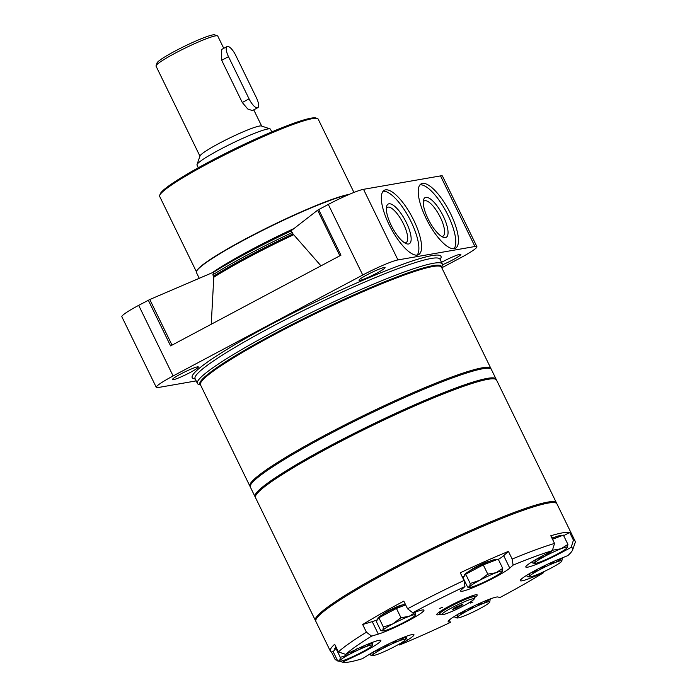 <?xml version="1.0" encoding="UTF-8"?>
<svg xmlns="http://www.w3.org/2000/svg" width="697" height="697" viewBox="0 0 697 697"><rect width="100%" height="100%" fill="white"/><g stroke="black" fill="none" stroke-linecap="round" stroke-linejoin="round"><path stroke-width="1.05" d="M441.793 267.796L460.081 258.064A30.041 3.032 154 0 0 476.905 246.668L442.473 176.071A30.041 3.032 154 0 0 440.521 175.905L363.52 189.323A30.041 3.032 154 0 0 328.304 204.43L317.623 210.189L290.614 231.169M213.674 272.118L149.794 299.518L138.686 305.356A30.041 3.032 154 0 0 121.853 316.752L156.285 387.358A30.041 3.032 154 0 0 158.245 387.515L196.179 380.902M476.905 246.668A30.041 3.032 154 0 0 474.953 246.511L397.952 259.929A30.041 3.032 154 0 0 362.745 275.027L173.117 375.962A30.041 3.032 154 0 0 156.285 387.358M454.252 248.663A36.471 11.98 -118 0 1 426.86 219.938A36.471 11.98 -118 0 1 421.206 183.842A36.471 11.98 -118 0 1 448.92 210.416A36.471 11.98 -118 0 1 455.481 248.245A36.471 11.98 -118 0 1 454.252 248.663M417.346 255.093A36.471 11.98 -118 0 1 389.963 226.368A36.471 11.98 -118 0 1 384.308 190.281A36.471 11.98 -118 0 1 412.014 216.845A36.471 11.98 -118 0 1 418.583 254.675A36.471 11.98 -118 0 1 417.346 255.093M442.473 264.79A14.48 1.464 154 0 0 460.874 254.37A14.48 1.464 154 0 0 459.933 254.292A14.48 1.464 154 0 0 441.523 262.351M384.117 267.5A14.48 1.464 154 0 0 369.236 273.694A14.48 1.464 154 0 0 359.025 280.281A14.48 1.464 154 0 0 372.686 275.245A14.48 1.464 154 0 0 385.058 267.578A14.48 1.464 154 0 0 384.117 267.5M197.417 366.883A14.48 1.464 154 0 0 182.527 373.069A14.48 1.464 154 0 0 172.325 379.656A14.48 1.464 154 0 0 185.977 374.62A14.48 1.464 154 0 0 198.357 366.962A14.48 1.464 154 0 0 197.417 366.883M318.668 209.553L340.946 255.215L170.591 345.886L148.313 300.224M212.89 274.775L213.552 272.196C234.183 259.389 259.885 245.71 290.658 231.151L292.296 232.51A101.919 10.298 154 0 0 212.89 274.775L213.787 277.249L211.243 324.253M292.296 232.51L292.984 233.913A101.919 10.298 154 0 0 213.57 276.186M320.977 265.845L292.984 233.913M441.637 267.482L442.307 265.566A136.246 13.766 154 0 0 442.325 264.006A136.246 13.766 154 0 0 433.473 263.266A136.246 13.766 154 0 0 293.42 321.526A136.246 13.766 154 0 0 197.417 383.455A136.246 13.766 154 0 0 198.662 384.404L200.588 385.049M491.071 369.07A134.094 13.548 154 0 0 490.932 368.547A134.094 13.548 154 0 0 482.211 367.824A134.094 13.548 154 0 0 344.362 425.161A134.094 13.548 154 0 0 249.875 486.114A134.094 13.548 154 0 0 250.206 486.55M353.954 192.433L318.189 119.117A88.179 8.913 154 0 0 317.379 118.499L315.959 118.02A87.108 8.8 154 0 0 311.097 118.159A87.108 8.8 154 0 0 225.462 153.427A87.108 8.8 154 0 0 160.179 194.001L159.683 195.413A88.179 8.913 154 0 0 159.674 196.432L196.397 271.717M317.379 118.499A88.179 8.913 154 0 0 312.456 118.638A88.179 8.913 154 0 0 225.776 154.342A88.179 8.913 154 0 0 159.683 195.413M349.354 194.332A88.179 8.913 154 0 0 262.664 230.045A88.179 8.913 154 0 0 196.598 271.107L196.449 271.525A88.502 8.948 154 0 0 196.441 272.544L199.246 278.303M348.404 194.733A88.502 8.948 154 0 0 261.079 231.169A88.502 8.948 154 0 0 196.449 271.525M383.097 191.248A36.471 11.98 -118 0 1 409.331 218.274A36.471 11.98 -118 0 1 417.102 255.128M408.564 244.002A22.478 7.388 -118 0 1 406.395 243.715A22.478 7.388 -118 0 1 392.237 227.37A22.478 7.388 -118 0 1 386.591 206.504A22.478 7.388 -118 0 1 403.92 218.004A22.478 7.388 -118 0 1 408.564 244.002M386.356 208.272A19.986 6.569 -118 0 1 387.288 207.366A19.986 6.569 -118 0 1 402.474 221.925A19.986 6.569 -118 0 1 406.072 242.652A19.986 6.569 -118 0 1 405.393 242.878A19.986 6.569 -118 0 1 404.8 242.922M420.003 184.818A36.471 11.98 -118 0 1 446.237 211.844A36.471 11.98 -118 0 1 454 248.698M445.461 237.572A22.478 7.388 -118 0 1 443.292 237.285A22.478 7.388 -118 0 1 429.143 220.94A22.478 7.388 -118 0 1 423.488 200.074A22.478 7.388 -118 0 1 440.818 211.574A22.478 7.388 -118 0 1 445.461 237.572M423.262 201.842A19.986 6.569 -118 0 1 424.194 200.936A19.986 6.569 -118 0 1 439.38 215.495A19.986 6.569 -118 0 1 442.97 236.222A19.986 6.569 -118 0 1 442.299 236.449A19.986 6.569 -118 0 1 441.698 236.483M223.754 48.337L217.76 36.052A34.327 3.468 154 0 0 217.447 35.817L214.598 34.85A32.184 3.25 154 0 0 184.539 46.263A32.184 3.25 154 0 0 157.043 62.922L156.058 65.753A34.327 3.468 154 0 0 156.05 66.154L199.952 156.163M217.447 35.817A34.327 3.468 154 0 0 185.385 47.98A34.327 3.468 154 0 0 156.058 65.753M271.795 131.907L270.471 129.206A40.87 4.13 154 0 0 270.105 128.919L261.427 125.983A34.327 3.468 154 0 0 229.365 138.154A34.327 3.468 154 0 0 200.03 155.928L197.007 164.57A40.87 4.13 154 0 0 196.998 165.041L198.323 167.742M257.751 107.713L252.366 110.579L247.757 108.993L242.277 102.494L221.69 60.282L221.698 49.426L227.083 46.56A10.725 3.52 62 0 0 228.494 56.666L249.073 98.869A10.725 3.52 62 0 0 257.751 107.713A10.725 3.52 62 0 0 256.339 97.606L235.752 55.403A10.725 3.52 62 0 0 227.083 46.56M270.105 128.919A40.87 4.13 154 0 0 231.927 143.416A40.87 4.13 154 0 0 197.007 164.57M496.22 379.621A134.094 13.548 154 0 0 496.072 379.098A134.094 13.548 154 0 0 369.61 425.701A134.094 13.548 154 0 0 255.024 496.665A134.094 13.548 154 0 0 255.355 497.1M496.072 379.098L491.394 369.506A134.094 13.548 154 0 0 364.932 416.109A134.094 13.548 154 0 0 250.345 487.072L255.024 496.665M556.572 503.365A134.094 13.548 154 0 0 556.433 502.842L496.543 380.057A134.094 13.548 154 0 0 495.314 379.124L493.894 378.645A133.022 13.443 154 0 0 369.654 425.797A133.022 13.443 154 0 0 256.008 494.67L255.511 496.081A134.094 13.548 154 0 0 255.494 497.623L315.375 620.417A134.094 13.548 154 0 0 315.706 620.844M495.314 379.124A134.094 13.548 154 0 0 370.081 426.66A134.094 13.548 154 0 0 255.511 496.081M556.433 502.842A134.094 13.548 154 0 0 429.962 549.445A134.094 13.548 154 0 0 315.375 620.417M532.647 576.288L533.039 577.081A27.889 2.823 154 0 1 520.258 580.662A27.889 2.823 154 0 1 532.125 572.132A27.889 2.823 154 0 1 557.626 559.778L567.855 555.57A128.736 13.008 154 0 0 572.646 549.846A128.736 13.008 154 0 0 571.192 547.38L573.422 540.149A134.094 13.548 154 0 1 575.147 541.212A134.094 13.548 154 0 1 575.13 542.754L572.646 549.846M543.59 571.775L543.259 572.873A128.736 13.008 154 0 1 499.897 597.547L498.015 597.007A27.889 2.823 154 0 0 470.606 607.592A27.889 2.823 154 0 0 448.171 621.663A27.889 2.823 154 0 0 448.467 621.872L450.349 622.412L449.487 619.868M405.924 636.884L407.484 640.099L399.608 644.978A128.736 13.008 154 0 0 450.349 622.412M399.608 644.978L398.536 644.455M335.24 659.693A134.094 13.548 154 0 0 335.318 659.719L337.444 660.434L335.24 659.693L331.493 652.017L333.724 650.963M353.971 656.104L354.215 656.609L342.506 662.15A128.736 13.008 154 0 0 362.414 658.682L370.29 653.803A27.889 2.823 154 0 1 397.342 639.933A27.889 2.823 154 0 1 413.957 634.723A27.889 2.823 154 0 1 407.484 640.099M342.506 662.15L339.857 661.253M366.422 632.196A134.094 13.548 154 0 0 338.402 651.913L345.668 654.378A128.736 13.008 154 0 1 371.588 636.134L366.422 632.196L362.675 624.521L372.224 621.628A27.889 2.823 154 0 0 377.408 619.816M464.019 580.462A134.094 13.548 154 0 0 407.562 608.795L412.729 612.733A128.736 13.008 154 0 1 464.96 586.525L464.019 580.462L460.273 572.786A134.094 13.548 154 0 1 508.418 551.379L512.156 559.055L513.097 565.119A128.736 13.008 154 0 1 552.303 550.674L554.542 543.433A134.094 13.548 154 0 0 512.156 559.055M575.147 541.212L556.903 503.8A134.094 13.548 154 0 0 430.432 550.412A134.094 13.548 154 0 0 315.846 621.375L330.352 651.111A134.094 13.548 154 0 0 331.493 652.017M563.664 535.679L569.684 532.473A134.094 13.548 154 0 0 550.796 535.766L554.542 543.433M569.684 532.473L573.422 540.149M338.402 651.913L334.665 644.237A134.094 13.548 154 0 0 330.352 651.111M407.562 608.795L403.816 601.119A134.094 13.548 154 0 0 362.675 624.521M474.727 597.46A22.531 2.274 154 0 0 477.21 594.924A22.531 2.274 154 0 0 455.96 602.748A22.531 2.274 154 0 0 436.714 614.676A22.531 2.274 154 0 0 440.243 614.275M472.941 602.008L470.283 603.079L472.941 602.008M442.429 607.331L439.781 608.394L442.429 607.331M560.039 552.582L560.318 553.165A27.889 2.823 -26 0 1 525.808 567.036A27.889 2.823 -26 0 1 541.438 556.45L552.303 550.674M464.96 586.525L461.632 589.531A27.889 2.823 154 0 0 460.63 591.056A27.889 2.823 154 0 0 482.716 583.372A27.889 2.823 154 0 0 509.768 568.125L513.097 565.119M372.224 621.628L378.305 634.104A27.889 2.823 154 0 0 407.004 621.445A27.889 2.823 154 0 0 423.95 610.171A27.889 2.823 154 0 0 419.455 610.694L412.729 612.733M378.305 634.104L371.588 636.134M354.215 656.609A27.889 2.823 154 0 0 380.867 640.491A27.889 2.823 154 0 0 357.378 648.829L345.668 654.378M533.039 577.081L543.259 572.873M560.318 553.165L571.192 547.38M554.385 537.352A11.161 1.124 154 0 0 551.902 538.032M489.207 561.364A11.161 1.124 154 0 0 479.127 565.345A11.161 1.124 154 0 0 469.778 570.843M462.311 576.959A27.889 2.823 154 0 0 464.228 576.245M498.355 559.421A27.889 2.823 154 0 0 503.687 555.648L508.418 551.379M402.387 604.935A11.161 1.124 154 0 0 392.306 608.917A11.161 1.124 154 0 0 382.967 614.414M463.061 603.968L453.494 608.403L452.728 609.466L457.127 607.775L462.294 605.022L463.061 603.968M456.622 606.738L457.127 607.775M461.98 604.377L462.294 605.022M535.401 559.482L534.808 562.74A18.235 1.847 -26 0 0 535.069 563.35A18.235 1.847 -26 0 0 540.985 561.66A18.235 1.847 -26 0 0 557.243 554.115A18.235 1.847 -26 0 0 567.323 547.642L567.341 547.615A18.235 1.847 -26 0 1 567.323 547.642L567.916 544.392L563.385 535.104L552.512 539.278M560.841 536.08L560.693 535.775A17.164 1.734 154 0 0 552.033 538.302A10.725 1.08 -26 0 1 552.346 538.171M567.916 544.392L561.146 548.722L552.956 550.142L544.888 556.267L536.951 559.151M552.956 550.142L552.66 549.524M567.341 547.615L567.341 547.615A18.235 1.847 -26 0 0 561.146 548.722A18.235 1.847 -26 0 0 544.888 556.267A18.235 1.847 -26 0 0 534.808 562.74L532.796 563.08L532.142 561.747M535.069 563.35L532.796 563.08M470.222 583.502L469.63 586.752A18.235 1.847 -26 0 0 469.891 587.371A18.235 1.847 -26 0 0 475.807 585.68A18.235 1.847 -26 0 0 492.065 578.135A18.235 1.847 -26 0 0 502.145 571.662L502.162 571.627A18.235 1.847 -26 0 1 502.145 571.662L502.737 568.404L498.207 559.116L483.256 564.866L465.692 574.215L463.087 577.813L467.617 587.101L469.63 586.752A18.235 1.847 -26 0 1 479.71 580.287L470.222 583.502L465.692 574.215M495.663 560.1L495.515 559.787A17.164 1.734 154 0 0 474.274 568.325A17.164 1.734 154 0 0 464.655 574.842L464.89 575.321M487.778 574.154L479.71 580.287A18.235 1.847 -26 0 1 495.968 572.734L487.778 574.154L483.256 564.866M469.891 587.371L467.617 587.101M502.737 568.404L495.968 572.734A18.235 1.847 -26 0 1 502.162 571.627L502.162 571.627M405.663 604.891L396.436 608.446L378.872 617.786L376.267 621.384L380.797 630.672L382.81 630.332A18.235 1.847 -26 0 1 392.89 623.859L383.402 627.073L378.872 617.786M405.184 603.924A17.164 1.734 154 0 0 387.454 611.896A17.164 1.734 154 0 0 377.835 618.413L378.07 618.892M400.967 617.725L392.89 623.859A18.235 1.847 -26 0 1 409.148 616.314L400.967 617.725L396.436 608.446M383.402 627.073L382.81 630.332A18.235 1.847 -26 0 0 383.071 630.942L380.797 630.672M415.917 611.983L409.148 616.314A18.235 1.847 -26 0 1 415.342 615.207A18.235 1.847 -26 0 1 415.325 615.233L415.83 611.8M383.071 630.942A18.235 1.847 -26 0 0 388.987 629.252A18.235 1.847 -26 0 0 405.245 621.707A18.235 1.847 -26 0 0 415.325 615.233L415.342 615.207M336.39 647.783L333.183 651.704L337.714 660.991L339.727 660.651A18.235 1.847 -26 0 1 349.807 654.178L340.319 657.393L335.788 648.105M336.102 647.191A17.164 1.734 154 0 0 334.752 648.733L334.987 649.212M357.875 648.044L349.807 654.178A18.235 1.847 -26 0 1 366.064 646.633L359.983 647.94M340.319 657.393L339.727 660.651A18.235 1.847 -26 0 0 339.988 661.261L337.714 660.991M339.988 661.261A18.235 1.847 -26 0 0 345.904 659.571A18.235 1.847 -26 0 0 362.161 652.026A18.235 1.847 -26 0 0 372.242 645.553L372.259 645.518A18.235 1.847 -26 0 1 372.242 645.553L372.799 642.225M372.834 642.303L366.064 646.633A18.235 1.847 -26 0 1 372.259 645.527L372.259 645.518M389.85 643.357L382.906 648.41L374.969 651.294M373.409 651.625L372.817 654.884L370.804 655.224L370.159 653.891M405.889 636.457L405.358 639.75A18.235 1.847 -26 0 1 405.332 639.785A18.235 1.847 -26 0 1 395.251 646.258A18.235 1.847 -26 0 1 378.994 653.803A18.235 1.847 -26 0 1 373.078 655.494L370.804 655.224M405.924 636.535L399.154 640.865L393.082 642.181M373.078 655.494A18.235 1.847 -26 0 1 372.817 654.884A18.235 1.847 -26 0 1 382.906 648.41A18.235 1.847 -26 0 1 399.154 640.865A18.235 1.847 -26 0 1 405.358 639.759L405.358 639.75M474.195 605.85L467.251 610.903L459.323 613.787M457.763 614.118L457.171 617.368L455.158 617.716L454.505 616.375M490.244 598.95L489.703 602.243A18.235 1.847 -26 0 1 489.686 602.278A18.235 1.847 -26 0 1 479.606 608.751A18.235 1.847 -26 0 1 463.348 616.296A18.235 1.847 -26 0 1 457.432 617.986L455.158 617.716M490.279 599.019L483.509 603.349L477.428 604.665M457.432 617.986A18.235 1.847 -26 0 1 457.171 617.368A18.235 1.847 -26 0 1 467.251 610.903A18.235 1.847 -26 0 1 483.509 603.349A18.235 1.847 -26 0 1 489.703 602.243L489.703 602.243M546.291 564.84L539.347 569.893L531.41 572.777M529.859 573.108L529.267 576.367L527.254 576.707L526.601 575.373M561.799 561.242L561.773 561.268A18.235 1.847 -26 0 1 561.773 561.268L562.366 558.018L555.605 562.348A18.235 1.847 -26 0 1 561.799 561.242A18.235 1.847 -26 0 1 551.693 567.741A18.235 1.847 -26 0 1 535.435 575.286A18.235 1.847 -26 0 1 529.528 576.977L527.254 576.707M529.528 576.977A18.235 1.847 -26 0 1 529.267 576.367A18.235 1.847 -26 0 1 539.347 569.893A18.235 1.847 -26 0 1 555.605 562.348L549.524 563.664M290.579 231.204A99.767 10.08 154 0 0 213.813 272.057M173.117 375.962L138.686 305.356M474.953 246.511L440.521 175.905M397.952 259.929L363.52 189.323M362.745 275.027L328.304 204.43M440.129 259.493A138.389 13.984 154 0 0 431.983 255.599A138.389 13.984 154 0 0 279.122 320.237A138.389 13.984 154 0 0 195.221 378.941M172.037 345.12L149.794 299.518M339.857 255.79L317.623 210.189M293.559 234.793A102.206 10.324 154 0 0 213.787 277.249M439.903 259.049L439.99 259.206A136.246 13.766 154 0 0 431.129 258.474A136.246 13.766 154 0 0 291.076 316.734A136.246 13.766 154 0 0 195.082 378.654L195.012 378.497M441.602 267.413A134.416 13.583 154 0 0 432.741 265.714A134.416 13.583 154 0 0 290.553 325.255A134.416 13.583 154 0 0 200.553 384.988M490.932 368.547L441.532 267.256A134.094 13.548 154 0 0 432.811 266.533A134.094 13.548 154 0 0 294.962 323.878A134.094 13.548 154 0 0 200.475 384.831L249.875 486.114M294.047 228.511A88.502 8.948 154 0 0 212.289 272.719M221.69 60.282L228.494 56.666M242.277 102.494L249.073 98.869M503.687 555.648L509.768 568.125M448.188 621.306L448.467 621.872M474.552 596.806A19.307 1.952 154 0 0 456.335 603.524A19.307 1.952 154 0 0 439.833 613.743L442.037 614.798L444.459 614.284C450.149 612.393 456.64 609.518 463.941 605.649C475.824 599.054 473.629 599.281 474.491 598.549L473.803 595.273M463.888 605.667A17.704 1.786 154 0 0 467.678 600.431A17.704 1.786 154 0 0 442.116 614.04A17.704 1.786 154 0 0 463.888 605.667M471.686 569.737A10.725 1.08 -26 0 1 487.168 562.191M384.866 613.316A10.725 1.08 -26 0 1 400.348 605.763M195.082 378.654L197.417 383.455M439.99 259.206L442.325 264.006M253.752 109.838L261.663 126.061M439.093 612.21L439.833 613.743"/></g></svg>
